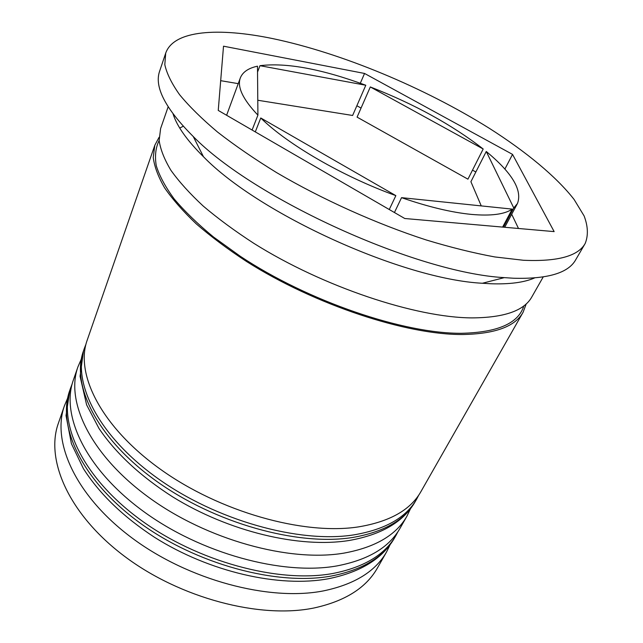 <?xml version="1.0" encoding="UTF-8"?>
<svg xmlns="http://www.w3.org/2000/svg" width="643" height="643" viewBox="0 0 643 643"><rect width="100%" height="100%" fill="white"/><g stroke="black" fill="none" stroke-linecap="round" stroke-linejoin="round"><path stroke-width="0.96" d="M64.477 405.661L58.392 423.207C45.195 459.641 68.504 514.183 124.404 556.211C180.144 598.263 260.158 619.145 314.081 607.965C345.106 601.157 366.229 587.815 377.449 567.938L386.644 551.798C375.592 571.386 354.502 584.415 323.373 590.909C269.256 601.526 188.463 580.123 131.976 537.934C75.327 495.761 51.464 441.54 64.477 405.661L67.563 398.322M410.523 508.653L406.963 516.128C396.313 535.04 375.303 547.37 343.949 553.117C289.422 562.456 206.925 539.855 148.766 497.385C90.43 454.939 65.329 401.489 77.932 366.88L81.211 359.276M173.104 114.036C177.058 126.406 187.185 140.64 203.485 156.747C258.896 213.95 402.831 279.247 482.371 283.258L490.641 283.748C509.505 284.407 524.133 282.478 534.518 277.977M165.701 53.16L159.649 71.116C154.063 86.709 165.259 108.514 193.254 136.525C254.194 199 417.17 272.929 504.321 277.631L513.387 278.226C547.547 279.191 568.316 273.066 575.67 259.836L585.194 243.456C588.393 235.475 588.04 226.312 584.125 215.96L574.086 199.459C556.131 176.423 525.781 151.531 489.13 128.182C424.139 87.552 341.626 53.064 272.817 38.62C218.524 27.36 173.698 30.108 165.701 53.16L164.809 64.662C166.762 73.535 171.697 83.55 179.614 94.722C189.299 106.465 201.974 118.931 217.631 132.128C234.912 145.575 254.58 159.078 276.635 172.629C322.328 199.467 376.099 223.676 426.132 239.935C450.703 247.378 473.594 253.045 494.813 256.943L523.354 260.262C557.521 261.773 578.137 256.171 585.194 243.456M77.932 366.88L73.382 379.989C60.643 415.032 85.318 468.763 143.076 511.113C200.672 553.494 282.59 575.686 336.988 565.904C368.27 559.9 389.304 547.33 400.091 528.192L406.963 516.128M159.078 137.313L154.826 145.222L87.223 340.091C74.926 373.768 100.911 426.63 160.412 469.253C219.745 511.9 303.424 535.346 358.207 526.93C389.706 521.73 410.636 509.915 420.996 491.493L523.089 312.273L526.239 303.866M154.826 145.222L153.235 157.447C154.416 166.65 158.218 176.793 164.632 187.877C172.597 199.402 183.167 211.426 196.348 223.949C210.944 236.592 227.646 249.09 246.462 261.444C314.684 304.83 406.874 335.083 463 334.513C495.19 333.87 515.22 326.459 523.089 312.273M168.144 106.834L160.613 128.544L159.151 140.455C160.437 149.449 164.367 159.408 170.934 170.331C179.059 181.704 189.806 193.599 203.18 206.025C217.977 218.596 234.896 231.054 253.937 243.4C322.947 286.81 415.86 317.698 472.05 317.891C504.273 317.69 524.198 310.706 531.825 296.937L543.198 276.964M394.44 212.528L401.545 197.658C428.351 206.901 451.675 212.487 471.528 214.416C491.003 216.12 504.57 214.352 512.238 209.112L502.617 227.092M257.915 115.145L257.481 66.181C248.415 68.15 242.708 72.04 240.361 77.843C236.954 86.821 242.805 99.255 257.915 115.145L252.096 130.039M240.361 77.843L226.609 115.266M257.787 100.252L352.621 115.475L365.795 85.246C321.564 68.946 286.28 62.435 259.965 65.69L257.538 72.032M483.19 148.999C451.981 124.774 414.349 104.086 370.312 86.95L357.082 117.13L467.935 179.172L483.19 148.999L370.312 86.95M503.485 227.164L513.765 207.962L517.446 203.534C522.542 190.232 512.149 172.887 486.261 151.483L470.909 181.712L481.253 205.905M365.795 85.246L259.965 65.69M513.765 207.962L486.261 151.483M401.545 197.658L512.238 209.112M223.515 46.192L218.242 110.419L404.76 218.507L554.145 231.609L512.535 154.392L364.549 73.455L223.515 46.192M390.132 544.645L386.644 551.798M238.183 83.638L220.686 80.672M360.313 83.244L364.549 73.455M475.844 171.986L472.509 170.122M361.053 108.072L356.865 105.741M504.859 169.117L512.535 154.392M518.491 228.482L511.691 214.256M255.295 131.887L260.761 117.974C287.437 144.337 342.679 176.512 395.855 195.633L389.264 209.53M260.761 117.974L395.855 195.633M394.665 537.709C382.866 558.454 360.884 572.117 328.718 578.684C279.392 587.983 209.409 572.021 154.593 537.347C123.239 516.795 99.512 493.896 83.421 468.643L71.437 443.758L66.02 415.595L69.79 390.341C56.938 425.73 81.283 479.662 138.591 521.947C195.737 564.249 277.205 586.119 331.491 575.999C362.716 569.794 383.775 557.039 394.665 537.709L396.016 535.346C385.149 554.62 364.099 567.335 332.857 573.484C278.548 583.522 196.967 561.58 139.708 519.247C82.288 476.945 57.854 423.07 70.69 387.769L72.201 383.815M415.33 501.436C403.844 521.626 381.854 534.63 349.374 540.45C299.791 548.559 228.755 531.648 172.541 496.782C140.367 476.15 115.844 453.363 98.974 428.423L86.612 404.841L80.07 376.292L83.477 350.901C71.052 384.956 96.675 438.06 155.71 480.618C214.569 523.193 297.773 546.293 352.452 537.508C383.895 532.074 404.849 520.058 415.33 501.436L416.744 498.96C406.288 517.535 385.342 529.502 353.883 534.872C299.18 543.576 215.855 520.388 156.876 477.789C97.728 435.223 72.016 382.175 84.41 348.209L86.017 344.077M523.828 305.875C518.531 323.276 497.851 332.415 461.787 333.291C404.101 333.886 308.158 301.374 240.225 256.236L213.5 237.002C197.747 224.005 184.645 211.322 174.197 198.96C165.388 186.968 159.408 175.861 156.249 165.645C154.666 156.048 155.63 147.649 159.151 140.447M69.79 390.341L70.69 387.769M397.993 531.6L396.016 535.346M83.477 350.901L84.41 348.209M418.794 495.03L416.744 498.96M482.371 283.258L504.321 277.631M203.485 156.747L193.254 136.525M517.446 203.534L504.715 227.276M183.247 126.261L179.727 128.037"/></g></svg>
